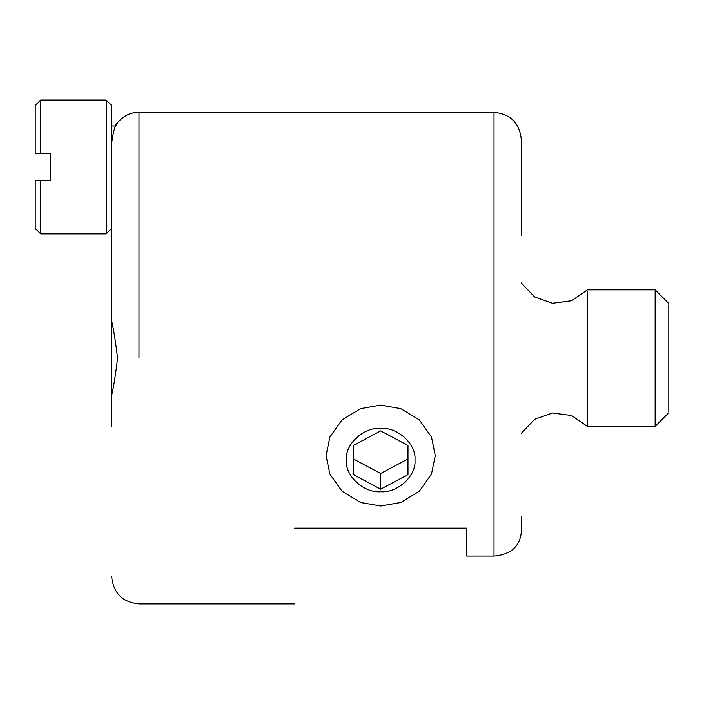 <?xml version="1.0" encoding="UTF-8"?>
<svg xmlns="http://www.w3.org/2000/svg" width="704" height="704" viewBox="0 0 704 704"><rect width="100%" height="100%" fill="white"/><g stroke="black" fill="none" stroke-linecap="round" stroke-linejoin="round"><path stroke-width="1.06" d="M111.672 289.872L111.672 228.422L106.207 233.886L40.665 233.886L35.2 228.422M111.672 126.007L115.685 126.007L117.577 122.698C123.42 115.861 130.557 112.411 138.978 112.35L494.014 112.35L494.014 556.081C510.629 554.62 519.728 546.682 521.321 532.268L521.321 516.542M111.672 142.833C113.388 130.786 115.35 124.08 117.568 122.707C115.306 124.265 113.335 130.979 111.672 142.833L111.672 321.033C113.52 328.662 115.491 341.035 117.577 358.142C115.544 374.906 113.573 387.279 111.672 395.261L111.672 426.422M111.672 395.261L111.672 321.033M111.672 358.142L111.672 426.422L111.672 358.142M294.65 528.15C294.65 628.373 294.65 628.373 294.65 528.15L466.699 528.15L466.699 556.081L494.014 556.081M494.014 112.35C510.541 114.03 519.649 123.13 521.321 139.665L521.321 235.25M655.142 291.465L655.142 426.422L668.8 412.764M668.8 304.797L668.8 411.488L668.8 304.797M655.142 426.422L587.365 426.422L587.365 291.465M40.665 153.314L40.665 100.065L40.665 153.314L35.2 153.314L50.371 153.314L50.371 180.629L35.2 180.629L40.665 180.629L40.665 233.886L40.665 180.629M35.2 105.521L40.665 100.065L106.207 100.065L106.207 233.886M35.2 153.314L35.2 105.521L35.2 153.314M35.2 180.629L35.2 228.422L35.2 180.629M111.672 166.971L111.672 105.521L106.207 100.065M380.679 506.018L400.778 502.48L419.302 491.242L431.464 474.135L435.301 455.558L431.464 436.982L419.302 419.874L400.778 408.637L380.679 405.09L360.571 408.637L342.056 419.874L329.894 436.982L326.058 455.558L329.894 474.135L342.056 491.242L360.571 502.48L380.679 506.018M380.679 491.744C363.704 493.161 344.837 475.728 346.368 460.046C344.837 444.365 363.704 426.932 380.679 428.349C397.654 426.932 416.522 444.365 414.982 460.046C416.522 475.728 397.654 493.161 380.679 491.744M407.986 445.474L407.986 474.61L380.679 489.183L353.364 474.61L353.364 445.474L380.679 430.91L407.986 445.474L407.986 458.938L380.679 473.502L380.679 489.183M353.364 445.474L353.364 458.938L380.679 473.502M138.978 358.142L138.978 112.35L138.978 358.142M294.65 603.935L138.978 603.935C122.452 602.263 113.344 593.155 111.672 576.629M521.321 282.999L534.609 296.974L552.508 303.292L571.639 300.749L587.365 289.872L655.142 289.872L668.8 303.521M587.365 426.422L571.639 415.536L552.508 412.993L534.609 419.32L521.321 433.294M207.258 112.35L166.294 112.35"/></g></svg>
